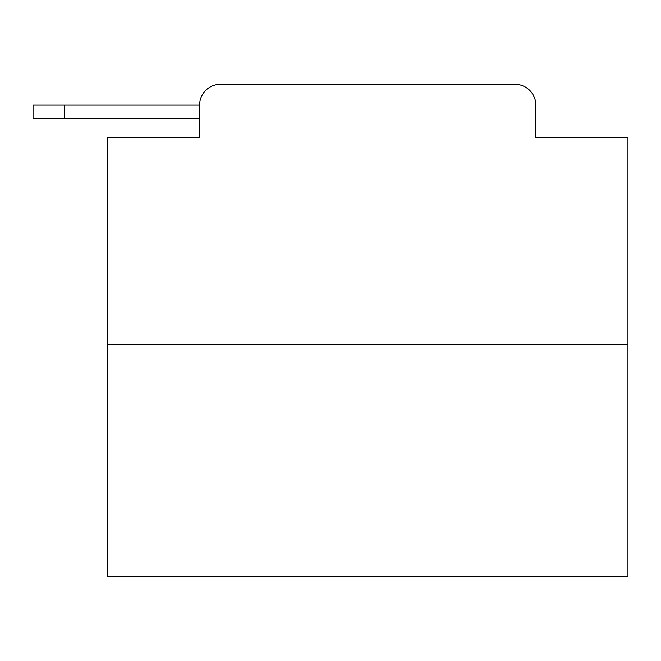 <?xml version="1.0" encoding="UTF-8"?>
<svg xmlns="http://www.w3.org/2000/svg" width="661" height="661" viewBox="0 0 661 661"><rect width="100%" height="100%" fill="white"/><g stroke="black" fill="none" stroke-linecap="round" stroke-linejoin="round"><path stroke-width="0.99" d="M627.95 344.555L107.479 344.555L107.479 576.681L627.95 576.681L627.95 137.405L535.823 137.405L535.823 105.132A20.822 20.822 0 0 0 515.01 84.319L220.419 84.319A20.822 20.822 0 0 0 199.597 105.132L199.597 137.405L199.597 118.666L33.05 118.666L33.05 105.132L95.506 105.132M107.479 344.555L107.479 137.405L199.597 137.405M220.419 84.319L515.01 84.319M535.823 137.405L535.823 105.132M64.282 118.666L64.282 105.132L199.597 105.132"/></g></svg>
